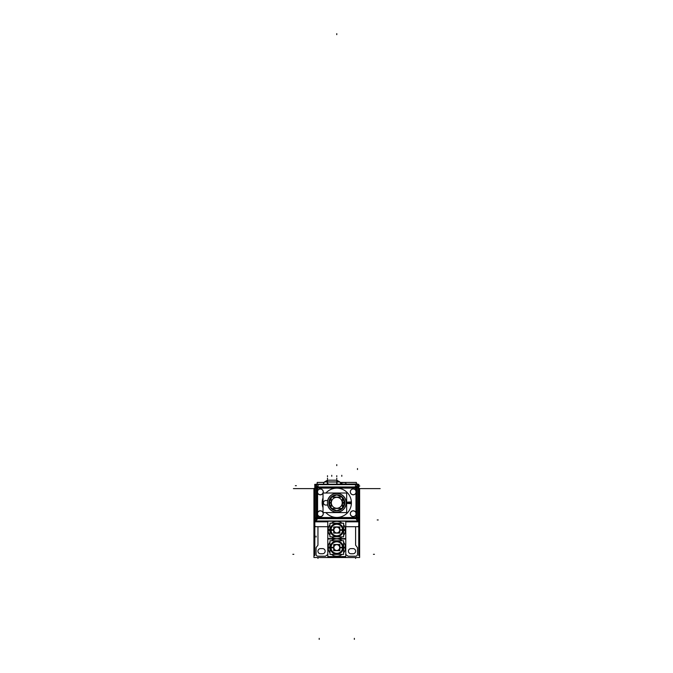 <?xml version="1.0" encoding="UTF-8"?>
<svg xmlns="http://www.w3.org/2000/svg" width="673" height="673" viewBox="0 0 673 673"><rect width="100%" height="100%" fill="white"/><g stroke="black" fill="none" stroke-linecap="round" stroke-linejoin="round"><path stroke-width="1.01" d="M317.959 545.172L316.066 547.662L316.066 554.316A1.884 1.884 0 0 0 317.959 556.201L325.48 556.201L327.978 554.316L325.48 556.201L317.959 556.201A1.884 1.884 0 0 1 316.066 554.316L316.066 547.662L317.959 545.172L317.959 526.698L317.959 545.172M345.586 554.316L348.084 556.201L355.605 556.201A1.884 1.884 0 0 0 357.498 554.316L357.498 547.662L355.605 545.172L355.605 526.698L355.605 545.172L357.498 547.662L357.498 554.316A1.884 1.884 0 0 1 355.605 556.201L348.084 556.201L345.586 554.316M327.49 482.028L327.49 480.202L336.778 480.202L336.778 483.996L336.778 481.961L339.823 481.961L341.127 484.224M323.208 491.879A2.877 2.877 0 0 1 317.521 492.459A2.877 2.877 0 0 0 323.208 491.879A2.877 2.877 0 0 0 317.521 491.307A2.877 2.877 0 0 1 323.208 491.879M317.463 513.726L317.521 513.154A2.877 2.877 0 0 1 323.208 513.726A2.877 2.877 0 0 1 317.521 514.298A2.877 2.877 0 0 0 323.208 513.726A2.877 2.877 0 0 0 317.521 513.154L317.463 513.726M317.463 491.887L317.521 491.307L317.463 491.887M350.347 491.879A2.877 2.877 0 0 1 356.042 491.307A2.877 2.877 0 0 0 350.347 491.879A2.877 2.877 0 0 0 356.042 492.451A2.877 2.877 0 0 1 350.347 491.879M356.042 514.298A2.877 2.877 0 0 1 350.355 513.726A2.877 2.877 0 0 1 356.042 513.146A2.877 2.877 0 0 0 350.355 513.726A2.877 2.877 0 0 0 356.042 514.298L356.101 513.726L356.042 514.298M351.407 502.798A14.621 14.621 0 0 1 325.917 512.599A14.621 14.621 0 0 0 351.407 502.798A14.621 14.621 0 0 0 325.917 493.015A14.621 14.621 0 0 1 351.407 502.798L346.654 502.798M323.023 497.852A14.621 14.621 0 0 0 323.023 507.753A14.621 14.621 0 0 1 323.023 497.852M356.101 491.879L356.042 492.451L356.101 491.879M358.751 485.746L358.751 491.105M356.042 518.614L356.042 518.168L356.042 518.614M327.642 500.544A9.414 9.414 0 0 1 346.2 502.807A9.414 9.414 0 0 1 327.642 505.061A9.414 9.414 0 0 0 346.2 502.807A9.414 9.414 0 0 0 327.642 500.544L325.732 500.544L327.642 500.544M322.931 503.917L322.771 503.37L322.931 503.917M322.779 502.235L322.939 501.688L322.779 502.235M328.113 547.57L329.963 547.57L328.113 547.57A8.648 8.648 0 0 0 329.963 552.895A8.648 8.648 0 0 1 328.13 547.57L328.13 547.57A8.648 8.648 0 0 0 329.963 552.895A8.648 8.648 0 0 1 328.146 547.031L329.963 547.141M331.461 554.392A8.648 8.648 0 0 0 342.103 554.392A8.648 8.648 0 0 1 331.461 554.392A8.648 8.648 0 0 0 342.103 554.392A8.648 8.648 0 0 1 331.461 554.392A8.665 8.665 0 0 0 342.128 554.392M343.6 547.141L345.426 547.031A8.648 8.648 0 0 1 343.6 552.895A8.648 8.648 0 0 0 345.417 548.116L343.6 547.999M330.847 547.57A5.931 5.931 0 0 1 336.778 541.639A5.931 5.931 0 0 1 342.708 547.57A5.931 5.931 0 0 0 336.778 541.639A5.931 5.931 0 0 0 330.847 547.57A5.931 5.931 0 0 1 336.778 541.639A5.931 5.931 0 0 1 342.708 547.57M331.007 547.57A5.771 5.771 0 0 0 336.778 553.341A5.771 5.771 0 0 0 342.557 547.57L339.865 547.57L342.557 547.57A5.771 5.771 0 0 1 336.778 553.341A5.771 5.771 0 0 1 331.007 547.57L333.699 547.57L331.007 547.57A5.771 5.771 0 0 0 336.778 553.341A5.771 5.771 0 0 0 342.557 547.57M328.113 530.03L329.963 530.03L328.113 530.03A8.648 8.648 0 0 0 329.963 535.355A8.648 8.648 0 0 1 328.13 530.03L328.13 530.03A8.648 8.648 0 0 0 329.963 535.355A8.648 8.648 0 0 1 328.146 529.483L329.963 529.601M331.461 536.844A8.648 8.648 0 0 0 342.103 536.844A8.648 8.648 0 0 1 331.461 536.844A8.648 8.648 0 0 0 342.103 536.844A8.648 8.648 0 0 1 331.461 536.844A8.665 8.665 0 0 0 342.128 536.844M343.6 529.601L345.426 529.483A8.648 8.648 0 0 1 343.6 535.355A8.648 8.648 0 0 0 345.417 530.568L343.6 530.459M331.007 530.03A5.771 5.771 0 0 0 336.601 535.792A5.771 5.771 0 0 0 342.54 530.391A5.771 5.771 0 0 1 336.601 535.792A5.771 5.771 0 0 1 331.007 530.03L333.699 530.03L331.007 530.03A5.771 5.771 0 0 0 336.601 535.792A5.771 5.771 0 0 0 342.54 530.391A5.771 5.771 0 0 0 336.778 524.259A5.771 5.771 0 0 0 331.023 530.391M358.818 488.413L359.626 488.413L359.626 557.53L313.938 557.53L313.938 488.413L314.737 488.413M351.146 553.744A2.574 2.574 0 0 1 348.412 551.179A2.574 2.574 0 0 1 351.146 548.613M353.19 548.613L350.843 548.613M352.888 548.613A2.574 2.574 0 0 1 355.622 551.179A2.574 2.574 0 0 1 352.888 553.744M350.843 553.753L353.19 553.753M322.72 548.613L320.373 548.613M322.417 548.613A2.574 2.574 0 0 1 325.152 551.179A2.574 2.574 0 0 1 322.417 553.744M320.373 553.753L322.72 553.753M320.676 553.744A2.574 2.574 0 0 1 317.942 551.179A2.574 2.574 0 0 1 320.676 548.613M314.813 555.578L314.813 502.807M316.209 526.69A1.253 1.253 0 0 1 314.821 525.302M315.242 526.698L327.785 526.698L315.242 526.698M345.779 526.698L358.322 526.698L345.779 526.698M357.355 526.69A1.253 1.253 0 0 0 358.743 525.302M358.751 555.578L358.751 519.943M358.751 502.798L358.751 489.734M316.024 484.358L357.54 483.996L316.024 484.358M316.024 484.224L357.54 484.224L316.024 484.224M327.684 481.91L324.479 481.91L323.116 484.274M341.161 484.274L339.798 481.91L336.593 481.91M327.305 484.274L327.305 481.91L336.971 481.91L336.971 484.274M327.684 482.028L336.584 482.028M327.305 482.028L327.305 480.202L336.971 480.202L327.305 480.202L336.971 480.202L336.971 482.028M359.626 491.004L358.751 491.004M314.813 491.004L313.938 491.004M356.362 483.996L356.362 482.423L340.092 482.423M317.202 483.996L317.202 482.423L324.184 482.423M345.787 482.591L340.185 482.591M344.694 482.533L341.716 482.524M342.002 482.533L340.159 482.533L342.002 482.524L342.002 484.467M345.442 482.591L346.259 483.996M345.409 482.533L341.691 482.533M314.813 487.134L314.754 490.146M314.737 488.615L293.403 488.615M358.818 488.615L380.152 488.615M358.818 489.195L359.626 489.195L359.634 521.836L345.779 521.836M314.737 489.195L313.929 489.195L313.938 521.836L327.785 521.836M318.077 486.932L318.077 485.376M317.42 491.702A2.919 2.919 0 0 0 323.023 493.04M323.25 513.911A2.919 2.919 0 0 0 323.032 512.599L323.023 493.015A2.919 2.919 0 0 0 323.25 491.702M317.589 518.176L317.589 487.462M316.747 518.706L316.747 518.176L356.816 518.168L356.816 487.454L316.747 487.462L316.747 518.176L316.318 518.176M316.747 486.932L316.318 487.462M350.313 491.694A2.919 2.919 0 0 0 353.224 494.798A2.919 2.919 0 0 0 356.143 491.694M355.975 487.454L355.975 518.168M356.816 486.924L357.245 487.454L356.816 518.706M356.143 513.903A2.919 2.919 0 0 0 353.224 510.799A2.919 2.919 0 0 0 350.313 513.911M350.313 513.541A2.919 2.919 0 0 0 353.224 516.645A2.919 2.919 0 0 0 356.143 513.541M356.143 492.064A2.919 2.919 0 0 0 353.224 488.96A2.919 2.919 0 0 0 350.313 492.064M358.65 485.864L358.322 486.377M357.927 487.008L357.245 488.093M358.322 484.829A1.253 1.085 -0 0 1 358.558 485.065A1.253 1.085 180 0 0 358.322 484.863A1.253 1.085 180 0 1 358.65 485.25M358.751 520.633L358.751 484.989M358.65 485.183A1.253 1.253 0 0 0 358.179 484.627M357.456 484.425L357.237 485.065L357.489 484.594L316.066 484.594L357.489 484.594M357.565 484.425L315.948 484.636M316.125 484.636L357.439 484.627M357.615 484.627L358.322 484.425M315.242 484.425L315.999 484.425M315.376 484.636A1.253 1.253 0 0 0 314.914 485.183M314.813 484.997L314.813 520.641M314.813 519.951L314.813 485.687M316.318 488.093L315.637 487.008M315.242 486.386L314.914 485.872M358.322 487.008L358.322 484.543L315.242 484.552L315.242 487.008L358.322 487.008M316.747 488.118L356.816 488.118M314.863 520.574L316.369 520.574L316.369 485.065L314.855 485.065L314.863 520.574L314.888 485.065M314.914 519.766L315.242 519.253M315.637 518.622L316.318 517.545M315.242 518.622L315.242 521.087L358.322 521.087L358.322 518.622L315.242 518.622M357.464 521.205L316.066 521.045L316.327 520.574L316.108 521.205M358.187 521.003A1.253 1.253 0 0 0 358.65 520.448M315.999 521.205L357.565 521.205M358.322 521.205L357.615 521.003M357.439 521.003L316.125 521.003M315.948 521.003L315.242 521.205M314.914 520.448A1.253 1.253 0 0 0 315.385 521.003M357.245 517.537L357.927 518.622M358.322 519.245L358.65 519.766M356.816 517.512L316.747 517.512M357.195 520.566L358.709 520.566L358.701 485.065L357.195 485.065L357.195 520.566M358.743 485.679L358.751 520.566M314.813 486.251L314.813 487.235M316.89 484.425L314.737 484.358L314.813 486.386M355.487 485.376L355.487 486.924M344.736 503.303A7.975 7.975 0 0 0 342.439 497.187M342.397 497.145A7.975 7.975 0 0 0 331.158 497.154M331.124 497.187A7.975 7.975 0 0 0 328.828 503.303M328.828 502.302A7.975 7.975 0 0 0 331.124 508.426M331.166 508.46A7.975 7.975 0 0 0 342.406 508.46M342.439 508.426A7.975 7.975 0 0 0 344.736 502.302M323.023 512.599L346.654 512.599L346.654 493.006L323.023 493.015M351.382 501.881L346.654 502.184M322.182 501.89L322.855 501.932M346.073 502.218A9.313 9.313 0 0 1 336.786 512.111A9.313 9.313 0 0 1 327.49 502.218M323.023 501.494A3.012 3.012 0 0 0 323.023 504.111L323.023 501.494M322.182 503.724L322.855 503.682M351.382 503.724L346.654 503.421M327.49 503.387A9.313 9.313 0 0 1 336.778 493.494A9.313 9.313 0 0 1 346.073 503.387M358.751 487.235L358.751 486.243M356.665 484.425L358.818 484.35L358.751 486.386M358.751 487.134L358.818 489.877M317.42 513.541A2.919 2.919 0 0 0 320.34 516.645A2.919 2.919 0 0 0 323.25 513.541M323.023 512.574A2.919 2.919 0 0 0 317.42 513.911M323.25 492.064A2.919 2.919 0 0 0 320.331 488.96A2.919 2.919 0 0 0 317.42 492.064M344.677 502.302A7.908 7.908 0 0 1 342.439 508.334L344.677 502.302L342.439 502.445M342.313 508.46A7.908 7.908 0 0 1 331.251 508.46L336.786 510.714L342.313 508.46M328.887 502.31L331.124 508.334A7.908 7.908 0 0 1 328.887 502.31L331.124 502.445M328.887 503.303A7.908 7.908 0 0 1 331.124 497.271L328.887 503.303L331.124 503.16M331.251 497.154A7.908 7.908 0 0 1 342.313 497.145L336.778 494.899L331.251 497.154M344.677 503.303L342.439 497.271A7.908 7.908 0 0 1 344.677 503.303L342.439 503.16M342.439 497.145L342.439 508.46L331.124 508.46L331.124 497.154L342.439 497.145M328.146 548.116A8.648 8.648 0 0 1 329.963 542.245A8.665 8.665 0 0 0 328.13 548.116L329.963 547.999M342.128 540.755A8.665 8.665 0 0 0 331.436 540.755A8.648 8.648 0 0 1 342.103 540.755M343.6 542.245A8.648 8.648 0 0 1 345.417 548.116A8.665 8.665 0 0 0 343.6 542.219M338.199 538.577L345.779 538.577L345.779 556.571L327.785 556.571L327.785 538.568L327.785 556.571L345.779 556.571L345.779 538.577L338.216 538.568M335.347 538.568L327.785 538.568L335.364 538.577M330.308 547.982A6.486 6.486 0 0 1 336.778 541.084A6.486 6.486 0 0 1 343.255 547.982M345.426 547.031A8.665 8.665 0 0 1 343.6 552.92A8.648 8.648 0 0 0 345.417 548.116A8.648 8.648 0 0 1 343.6 552.895M329.963 552.92A8.665 8.665 0 0 1 328.13 547.031M343.255 547.166A6.486 6.486 0 0 1 336.778 554.064A6.486 6.486 0 0 1 330.308 547.166M343.6 540.755L343.6 554.392L329.963 554.392L329.963 540.755L343.6 540.755M342.7 547.199A5.931 5.931 0 0 1 336.778 553.5A5.931 5.931 0 0 1 330.864 547.199M330.864 547.948A5.931 5.931 0 0 1 336.778 541.639A5.931 5.931 0 0 1 342.7 547.948M342.54 547.208A5.771 5.771 0 0 1 336.778 553.341A5.771 5.771 0 0 1 331.023 547.208M331.023 547.931A5.771 5.771 0 0 1 336.778 541.799A5.771 5.771 0 0 1 342.54 547.931M330.973 547.94L333.699 547.763M342.591 547.94L339.865 547.763M333.884 547.755A2.902 2.902 0 0 1 336.778 544.667A2.902 2.902 0 0 1 339.68 547.755M342.591 547.208L339.865 547.376M330.973 547.208L333.699 547.376M339.68 547.393A2.902 2.902 0 0 1 336.778 550.472A2.902 2.902 0 0 1 333.884 547.393M339.865 544.491L339.865 550.657L333.699 550.657L333.699 544.491L339.865 544.491M328.146 530.568A8.648 8.648 0 0 1 329.963 524.704A8.665 8.665 0 0 0 328.13 530.568L329.963 530.459M342.128 523.207A8.665 8.665 0 0 0 331.436 523.207A8.648 8.648 0 0 1 342.103 523.207M343.6 524.704A8.648 8.648 0 0 1 345.417 530.568A8.665 8.665 0 0 0 343.6 524.679M338.199 539.023L345.779 539.023L345.779 521.028L345.779 539.023L338.216 539.023M327.785 521.028L327.785 539.023L335.347 539.023L327.785 539.023L327.785 521.028M330.308 530.433A6.486 6.486 0 0 1 336.778 523.535A6.486 6.486 0 0 1 343.255 530.433M345.426 529.483A8.665 8.665 0 0 1 343.6 535.38A8.648 8.648 0 0 0 345.417 530.568A8.648 8.648 0 0 1 343.6 535.355M329.963 535.38A8.665 8.665 0 0 1 328.13 529.483M343.255 529.617A6.486 6.486 0 0 1 336.778 536.516A6.486 6.486 0 0 1 330.308 529.617M343.6 523.207L343.6 536.844L329.963 536.844L329.963 523.207L343.6 523.207M342.7 529.651A5.931 5.931 0 0 1 336.778 535.96A5.931 5.931 0 0 1 330.864 529.651M330.864 530.4A5.931 5.931 0 0 1 336.778 524.099A5.931 5.931 0 0 1 342.7 530.4M342.54 529.668A5.771 5.771 0 0 1 336.778 535.801A5.771 5.771 0 0 1 331.023 529.668M330.973 530.391L333.699 530.223M342.591 530.391L339.865 530.223M333.884 530.206A2.902 2.902 0 0 1 336.778 527.127A2.902 2.902 0 0 1 339.68 530.206M342.591 529.659L339.865 529.836M330.973 529.659L333.699 529.836M339.68 529.844A2.902 2.902 0 0 1 336.778 532.923A2.902 2.902 0 0 1 333.884 529.844M339.865 526.942L339.865 533.109L333.699 533.109L333.699 526.942L339.865 526.942M355.605 557.53L355.605 558.447L355.605 557.53M374.432 554.316L373.448 554.316L374.432 554.316M292.848 554.316L293.832 554.316M317.959 557.53L317.959 558.447L317.959 557.53M319.204 638.357L319.204 639.35L319.204 638.357M354.36 638.357L354.36 639.35L354.36 638.357M336.778 34.643L336.778 33.65M326.069 481.961L327.49 481.961L327.49 483.996L327.49 481.91M324.411 482.028L327.49 480.202L327.49 481.961L324.445 481.961L327.49 480.202L327.49 481.961L336.778 481.961L327.49 481.961L327.49 483.996M327.49 480.202L336.778 480.202L336.778 481.961M341.8 482.591L341.8 483.996L341.8 482.591M327.49 483.845L328.483 483.845M327.49 476.686L327.49 475.702M336.778 476.686L336.778 475.702M336.778 464.639L336.778 465.623L336.778 464.639M341.8 476.282L341.8 475.298M331.764 476.282L331.764 475.298M358.818 486.108L359.735 486.108M336.778 479.201L336.778 478.209M327.49 479.201L327.49 478.209M317.521 492.661L317.521 512.952L317.521 492.661M317.521 514.5L317.521 517.587L356.042 517.579L356.042 514.5L356.042 517.579L317.521 517.587L317.521 514.5M316.369 488.093L315.679 487.008L316.335 488.051L316.344 517.587L315.687 518.622L316.369 517.537M317.521 488.051L317.521 491.105L317.521 488.051L356.042 488.043L317.521 488.051M356.042 512.952L356.042 492.653L356.042 512.952M356.042 491.105L356.042 488.043L356.042 491.105M356.816 517.579L357.245 517.579L357.22 488.043L357.876 487.008L357.195 488.093M356.042 487.454L356.042 486.924M358.701 485.696L358.709 519.926M356.042 486.958L357.195 485.132L356.042 486.958L317.521 486.966L316.369 485.14L317.521 486.966L356.042 486.958M357.489 484.24L357.489 484.695M314.863 519.935L314.855 485.704M317.521 487.462L317.521 486.932M317.521 518.673L316.369 520.498L317.521 518.673L356.042 518.673L357.195 520.49L356.042 518.673L317.521 518.673M357.498 521.037L357.245 520.566L357.498 521.037L316.066 521.045M316.066 521.39L316.066 520.936M357.876 487.008L357.22 488.043L357.228 517.579L357.885 518.622L357.195 517.537M317.521 518.176L317.521 518.706M322.72 502.807L322.157 502.807M325.732 505.061A2.263 2.263 0 0 1 323.477 502.807A2.263 2.263 0 0 1 325.732 500.544A2.263 2.263 0 0 0 323.477 502.807A2.263 2.263 0 0 0 325.732 505.061L327.642 505.061L325.732 505.061M316.344 518.176L316.335 487.462M355.739 488.522L355.445 488.993M295.354 485.687L296.339 485.687M315.242 484.594L358.322 484.594M316.066 488.194L316.066 487.698M316.074 537.088L316.074 536.103M316.747 486.966L356.816 486.958M317.824 517.108L318.119 516.637M357.498 517.436L357.498 517.932M378.209 519.951L377.225 519.951M358.322 521.037L315.242 521.045M356.816 518.673L316.747 518.673M357.489 468.543L357.489 469.527M358.675 485.065L358.675 520.566M327.726 500.544L325.665 500.544M325.665 505.061L327.726 505.061M358.818 485.881L359.735 485.881M328.87 502.807L331.124 502.807M344.685 502.807L342.439 502.807M331.343 502.807A5.434 5.434 0 0 1 336.778 497.364A5.434 5.434 0 0 1 342.221 502.807A5.434 5.434 0 0 1 336.786 508.241A5.434 5.434 0 0 1 331.343 502.807A5.434 5.434 0 0 1 336.778 497.364A5.434 5.434 0 0 1 342.221 502.807A5.434 5.434 0 0 1 336.786 508.241A5.434 5.434 0 0 1 331.343 502.807M345.434 547.57L343.6 547.57L345.434 547.57M330.224 547.57A6.553 6.553 0 0 1 336.778 541.016A6.553 6.553 0 0 1 343.331 547.57A6.553 6.553 0 0 1 336.778 554.123A6.553 6.553 0 0 1 330.224 547.57A6.553 6.553 0 0 1 336.778 541.016A6.553 6.553 0 0 1 343.331 547.57A6.553 6.553 0 0 1 336.778 554.123A6.553 6.553 0 0 1 330.224 547.57M333.816 547.57A2.97 2.97 0 0 1 336.778 544.608A2.97 2.97 0 0 1 339.747 547.57A2.97 2.97 0 0 1 336.778 550.539A2.97 2.97 0 0 1 333.816 547.57A2.97 2.97 0 0 1 336.778 544.608A2.97 2.97 0 0 1 339.747 547.57A2.97 2.97 0 0 1 336.778 550.539A2.97 2.97 0 0 1 333.816 547.57M330.965 547.57L333.699 547.57L330.965 547.57M345.434 530.03L343.6 530.03L345.434 530.03M330.224 530.03A6.553 6.553 0 0 1 336.778 523.476A6.553 6.553 0 0 1 343.331 530.03A6.553 6.553 0 0 1 336.778 536.583A6.553 6.553 0 0 1 330.224 530.03A6.553 6.553 0 0 1 336.778 523.476A6.553 6.553 0 0 1 343.331 530.03A6.553 6.553 0 0 1 336.778 536.583A6.553 6.553 0 0 1 330.224 530.03M342.557 530.03L339.865 530.03L342.557 530.03M333.816 530.03A2.97 2.97 0 0 1 336.778 527.06A2.97 2.97 0 0 1 339.747 530.03A2.97 2.97 0 0 1 336.778 532.991A2.97 2.97 0 0 1 333.816 530.03A2.97 2.97 0 0 1 336.778 527.06A2.97 2.97 0 0 1 339.747 530.03A2.97 2.97 0 0 1 336.778 532.991A2.97 2.97 0 0 1 333.816 530.03M330.965 530.03L333.699 530.03L330.965 530.03M315.679 487.008L316.335 488.051L316.344 517.587L315.687 518.622M358.322 486.301L358.322 519.329M315.242 519.329L315.242 486.31M357.228 517.579L357.885 518.622M324.445 481.961L323.141 484.224M339.823 481.961L336.778 480.202L339.865 482.028"/></g></svg>
